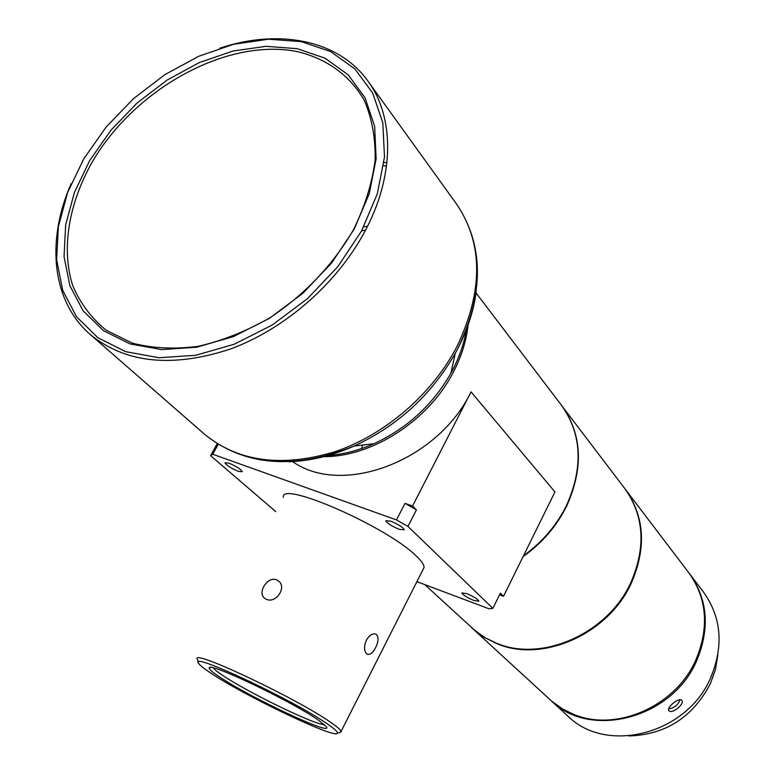 <?xml version="1.0" encoding="UTF-8"?>
<svg xmlns="http://www.w3.org/2000/svg" width="775" height="775" viewBox="0 0 775 775"><rect width="100%" height="100%" fill="white"/><g stroke="black" fill="none" stroke-linecap="round" stroke-linejoin="round"><path stroke-width="1.16" d="M628.864 735.959C665.541 734.787 692.734 717.33 710.433 683.569L715.461 669.445L717.834 654.952M550.318 699.961L567.959 716.168C606.525 754.685 686.95 734.206 710.704 677.66C723.889 645.778 721.457 617.22 703.409 591.974L689.295 573.403M668.99 710.723C671.954 714.502 685.09 703.855 681.738 700.358L681.69 700.3C679.22 696.977 666.016 707.72 668.922 710.636L668.99 710.723M551.035 700.619C590.133 739.708 672.206 718.57 696.628 660.872C710.171 628.351 707.798 599.288 689.498 573.665M680.072 699.728C678.057 704.979 674.26 708.021 668.67 708.854M471.723 627.75L551.538 701.036L562.563 708.951L573.151 714.143C615.544 732.559 675.558 706.616 695.853 659.942C709.416 627.382 707.042 598.29 688.723 572.657L625.125 489.015M472.818 628.757L484.298 637.389L497.414 643.88C542.849 663.071 608.53 633.911 631.363 583.042C646.641 547.596 644.577 516.266 625.163 489.064M424.778 584.621L475.346 630.908L485.518 637.932L496.853 643.366C542.316 662.557 608.036 633.378 630.889 582.48C646.176 547.014 644.112 515.666 624.698 488.444L561.739 405.645M523.135 556.518C542.103 543.052 556.634 526.196 566.719 505.959C583.759 467.742 582.112 434.329 561.807 405.732M471.045 391.879L554.958 491.941L503.537 596.285L500.369 593.146L492.861 608.356L407.95 526.409L416.427 509.853L412.562 506.017L471.045 391.879C437.827 461.115 342.182 496.901 292.572 461.571M362.758 445.015L361.47 448.628M476.053 292.95L561.468 405.286C581.841 433.893 583.498 467.335 566.438 505.629C556.489 525.595 542.19 542.287 523.532 555.714M390.745 521.188L385.824 520.722C387.18 523.299 391.685 526.186 399.328 529.364L404.288 529.838C402.952 527.262 398.427 524.375 390.745 521.188M228.867 463.121L224.944 462.762C226.494 465.358 230.969 468.216 238.371 471.345L242.333 471.713C240.792 469.127 236.307 466.259 228.867 463.121M466.734 593.602L461.852 592.923C463.004 595.055 467.044 597.583 473.99 600.509L478.902 601.197C477.768 599.075 473.709 596.537 466.734 593.602M276.636 579.894C267.559 575.806 256.806 593.049 264.779 598.368L266.416 599.298C275.978 603.88 287.263 587.072 278.448 580.95L276.636 579.894M339.566 732.472L341.068 731.464C340.758 730.002 337.59 727.163 331.555 722.959C298.84 699.379 190.359 648.084 197.276 659.205M366.381 640.179C363.863 646.36 363.969 650.903 366.691 653.809L367.311 654.197C370.14 654.982 372.911 652.792 375.633 647.638C378.5 641.681 378.791 637.312 376.495 634.531L375.798 634.095C372.543 633.117 369.404 635.151 366.381 640.179M423.169 569.296L424.022 567.6C424.293 565.043 421.745 561.207 416.349 556.092C387.5 527.019 280.104 479.967 283.359 497.317M71.135 183.743C45.851 240.822 51.877 301.804 90.646 334.839C125.773 363.165 172.166 367.97 229.797 349.244C284.134 329.511 336.176 284.415 364.211 232.636C394.775 176.71 394.843 117.102 367.728 80.784C338.2 39.748 278.438 28.452 219.683 48.244M328.174 724.489C295.052 700.794 186.601 649.954 198.749 663.536C200.028 665.415 203.844 668.467 210.199 672.7C243.544 695.359 336.127 739.583 337.367 733.208C337.987 732.075 334.916 729.178 328.174 724.489M83.845 158.72L67.657 192.365L58.387 226.542L56.633 259.722L62.697 290.334L76.57 316.82L97.844 337.697L125.695 351.666L158.875 357.73L195.717 355.289L234.224 344.236L272.209 325.025L307.433 298.685L337.793 266.716L361.528 231.018L377.347 193.721L384.497 156.976L382.821 122.808L372.668 92.99L354.882 68.917L330.634 51.596L301.32 41.627L268.508 39.205L233.769 44.233L198.691 56.275L164.804 74.7L133.513 98.628L106.136 127.032L83.845 158.72M218.996 676.556C249.008 697.054 334.083 737.006 326.382 726.756L318.661 720.304C292.737 701.83 208.136 661.404 209.24 667.885C208.833 669.058 212.088 671.944 218.996 676.556M324.279 724.538C315.9 725.507 247.041 692.065 222.202 675.064C217.339 671.809 214.355 669.426 213.241 667.895M354.204 229.109L369.278 193.682L376.146 158.759L374.635 126.247L365.073 97.834L348.227 74.855L325.2 58.28L297.319 48.699L266.058 46.316L232.936 51.053L199.466 62.504L167.109 80.067L137.233 102.901L111.096 130.026L89.842 160.28L74.429 192.394L65.642 224.992L64.044 256.612L69.905 285.752L83.196 310.911L103.521 330.712L130.084 343.916L161.665 349.603L196.705 347.21L233.285 336.65L269.351 318.38L302.793 293.347L331.632 262.996L354.204 229.109M92.361 161.762C135.296 88.302 227.327 37.549 297.319 51.605C326.449 58.58 349.874 75.282 364.192 100.207C371.961 118.168 375.604 138.231 375.11 160.386C372.097 183.278 364.87 206.431 353.439 229.826C332.814 265.118 304.904 294.471 269.729 317.895C246.101 331.342 222.202 340.826 198.032 346.347C174.346 349.418 152.413 348.343 132.254 343.122L106.01 330.092C91.314 318.06 80.232 303.267 72.753 285.704C61.012 248.882 68.665 203.563 92.361 161.762M217.165 443.668L210.606 455.69L275.764 511.607M499.555 594.803L503.537 596.285M416.902 581.657L489.025 608.801L492.861 608.356M412.562 506.017L404.986 503.363L396.48 519.928L212.776 454.257L218.201 444.317M416.427 509.853L404.986 503.363M407.95 526.409L396.48 519.928M210.606 455.69L212.776 454.257M323.756 456.659C372.814 456.843 429.35 420.04 453.782 371.283C461.638 355.957 466.385 340.554 468.042 325.064M327.912 455.516C343.228 454.441 358.583 450.498 373.986 443.697C407.146 428.333 432.799 404.812 450.943 373.133L452.949 369.375C459.769 356.113 464.283 342.734 466.502 329.22M288.474 461.755C310.116 461.048 332.02 455.797 354.175 446.022C397.691 425.804 431.384 394.911 455.254 353.342L457.889 348.43C467.616 329.491 473.738 310.494 476.257 291.429M466.521 329.181C464.351 342.627 459.827 356.035 452.949 369.394L450.943 373.133L455.254 353.342L457.889 348.411C484.336 292.766 483.871 244.609 456.494 203.951C483.213 243.292 483.387 290.77 457.037 346.377C432.343 393.981 385.32 434.591 335.343 451.602C282.265 467.635 238.797 461.958 204.949 434.591L204.145 433.884M365.5 230.204L361.644 230.805M367.486 226.348L363.746 226.813M386.522 166.141L383.577 165.743M383.993 162.372L386.919 162.818M327.98 455.526C343.16 454.489 358.496 450.546 373.986 443.697L354.175 446.022C294.5 470.086 244.755 466.269 204.949 434.591L90.646 334.839M198.4 662.412L197.635 659.961M341.068 731.464L424.022 567.6M367.728 80.784L456.494 203.951M337.367 733.208L340.99 732.007M210.529 667.478L209.24 667.885"/></g></svg>
